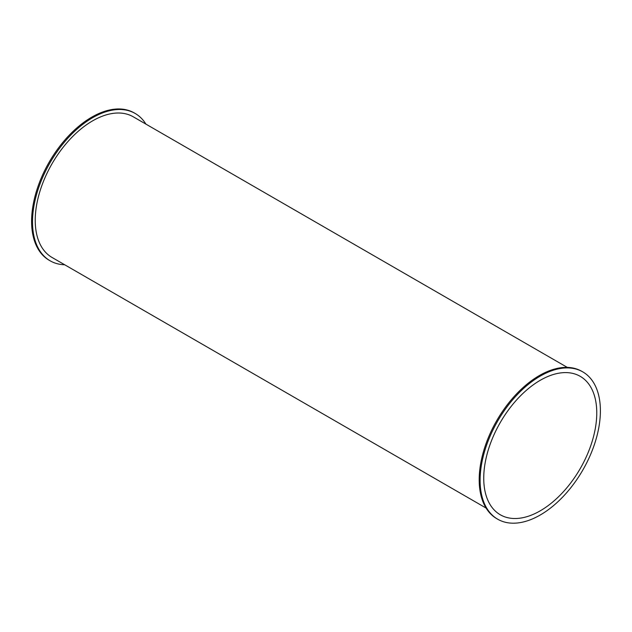 <?xml version="1.0" encoding="UTF-8"?>
<svg xmlns="http://www.w3.org/2000/svg" width="632" height="632" viewBox="0 0 632 632"><rect width="100%" height="100%" fill="white"/><g stroke="black" fill="none" stroke-linecap="round" stroke-linejoin="round"><path stroke-width="0.95" d="M64.709 264.776A85.059 49.114 -60 0 1 50.126 260.803A85.059 49.114 -60 0 1 32.508 221.864A85.059 49.114 -60 0 1 69.639 136.259A85.059 49.114 -60 0 1 135.185 113.468A85.059 49.114 -60 0 1 145.913 124.109M50.126 260.803L49.217 260.281A85.059 49.114 -60 0 1 31.6 221.342A85.059 49.114 -60 0 1 68.73 135.738A85.059 49.114 -60 0 1 134.276 112.946L135.185 113.468M567.291 367.389L133.265 116.809A81.212 46.887 120 0 0 70.681 138.566A81.212 46.887 120 0 0 35.234 220.292A81.212 46.887 120 0 0 52.053 257.469L486.087 508.057M497.724 519.22L496.815 518.698A85.059 49.114 -60 0 1 479.198 479.759A85.059 49.114 -60 0 1 516.328 394.155A85.059 49.114 -60 0 1 581.875 371.363L582.783 371.885A85.059 49.114 -60 0 1 582.783 470.105A85.059 49.114 -60 0 1 497.724 519.22A85.059 49.114 -60 0 1 480.107 480.281A85.059 49.114 -60 0 1 517.237 394.676A85.059 49.114 -60 0 1 582.783 371.885M596.766 412.925A79.924 46.144 -60 0 1 561.88 493.363A79.924 46.144 -60 0 1 500.291 514.772A79.924 46.144 -60 0 1 500.291 422.484A79.924 46.144 -60 0 1 580.216 376.332A79.924 46.144 -60 0 1 596.766 412.925"/></g></svg>

